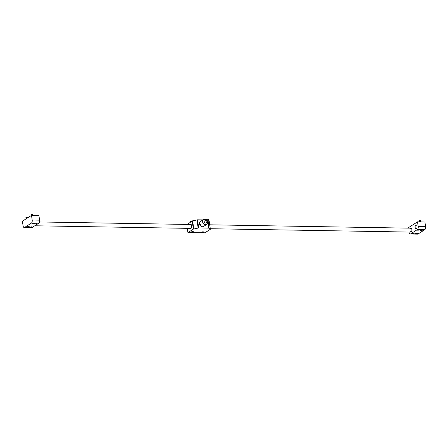 <?xml version="1.0" encoding="UTF-8"?>
<svg xmlns="http://www.w3.org/2000/svg" width="448" height="448" viewBox="0 0 448 448"><rect width="100%" height="100%" fill="white"/><g stroke="black" fill="none" stroke-linecap="round" stroke-linejoin="round"><path stroke-width="0.67" d="M31.506 215.382L22.4 221.211L23.089 225.854A2.442 1.215 -89 0 0 24.214 227.545A2.442 1.215 -89 0 0 24.595 227.433L31.371 223.098A2.442 1.215 -89 0 0 32.194 220.03L31.506 215.382L38.909 215.51L39.598 220.153A2.442 1.215 91 0 1 38.769 223.222L31.371 223.098M35.734 223.709L36.865 223.63L35.734 223.709M32.088 223.608A1.344 0.364 171.6 0 0 31.926 223.826A1.344 0.364 171.6 0 0 33.309 223.989A1.344 0.364 171.6 0 0 34.58 223.434A1.344 0.364 171.6 0 0 33.561 223.227A1.344 0.364 171.6 0 0 32.088 223.608M30.598 226.996L31.73 226.912L30.598 226.996M26.835 226.968A1.344 0.364 171.6 0 0 26.673 227.186A1.344 0.364 171.6 0 0 28.05 227.349A1.344 0.364 171.6 0 0 29.327 226.794A1.344 0.364 171.6 0 0 28.302 226.587A1.344 0.364 171.6 0 0 26.835 226.968M24.595 227.433L31.998 227.556L38.769 223.222M31.998 227.556A2.442 1.215 91 0 1 31.618 227.674L24.214 227.545M425.6 226.632L424.911 221.984L417.514 221.861L418.197 226.509L425.6 226.632A2.442 1.215 91 0 1 424.777 229.701L418.001 234.035A2.442 1.215 91 0 1 417.62 234.147L410.217 234.024A2.442 1.215 -89 0 0 410.603 233.906L418.001 234.035M413.638 233.425L412.507 233.503L413.638 233.425M417.284 233.52A1.344 0.364 171.6 0 0 417.446 233.307A1.344 0.364 171.6 0 0 416.063 233.139A1.344 0.364 171.6 0 0 414.792 233.699A1.344 0.364 171.6 0 0 415.811 233.906A1.344 0.364 171.6 0 0 417.284 233.52M418.774 230.138L417.642 230.216L418.774 230.138M422.537 230.16A1.344 0.364 171.6 0 0 422.699 229.947A1.344 0.364 171.6 0 0 421.322 229.779A1.344 0.364 171.6 0 0 420.045 230.339A1.344 0.364 171.6 0 0 421.07 230.546A1.344 0.364 171.6 0 0 422.537 230.16M424.777 229.701L417.374 229.578L410.603 233.906M410.217 234.024A2.442 1.215 -89 0 1 409.091 232.333L409.046 232.053M408.47 228.138L408.402 227.685L417.514 221.861M410.004 230.731A1.954 0.974 -89 0 0 410.906 232.086A1.954 0.974 -89 0 0 411.908 230.149A1.954 0.974 -89 0 0 410.973 228.183A1.954 0.974 -89 0 0 410.004 230.731M415.139 227.444A1.954 0.974 -89 0 0 416.041 228.799A1.954 0.974 -89 0 0 417.049 226.867A1.954 0.974 -89 0 0 416.108 224.896A1.954 0.974 -89 0 0 415.139 227.444M417.374 229.578A2.442 1.215 -89 0 0 418.197 226.509M412.675 233.358L413.51 233.234M413.33 233.229L412.871 233.296M30.688 226.946L31.522 226.822M31.343 226.817L30.884 226.884M420.991 229.93L422.066 229.947L421.014 230.272L420.65 230.149L420.991 229.93L421.014 230.272M421.674 229.835L421.725 230.171M420.896 221.917L419.944 221.906M420.896 221.906L419.759 221.9M420.734 221.805L419.664 221.9M420.806 221.827L419.429 221.894M419.412 221.883L420.79 221.603L419.541 221.749M420.857 221.698L419.574 221.704M420.823 221.463L419.39 221.676M420.666 221.34L419.502 221.514M420.75 221.346L419.423 221.542M420.79 221.234L419.356 221.446M420.633 221.11L419.468 221.284M420.717 221.116L419.39 221.312M420.756 220.998L419.322 221.211M420.599 220.875L419.434 221.049M420.554 220.847L419.474 221.004M420.722 220.741L419.289 220.982M420.566 220.646L419.401 220.819M420.515 220.612L419.345 220.853M420.543 220.455L419.367 220.629M420.694 220.55L419.25 220.763M27.278 226.996L28.694 226.794L27.278 226.996M28.302 226.682L28.353 227.013M27.597 226.794L27.642 227.114M26.639 218.495L26.102 218.842M26.751 218.422L26.051 218.758M26.858 218.361L26.163 218.59M27.076 218.221L26.085 218.624M27.149 218.17L26.012 218.551M27.199 218.142L26.13 218.361M27.362 218.036L26.051 218.389M27.395 218.014L25.984 218.294M27.261 217.958L26.096 218.126M27.345 217.963L26.018 218.159M27.384 217.846L25.945 218.058M27.227 217.722L26.062 217.896M27.294 217.739L25.984 217.924M27.35 217.616L25.911 217.829M27.194 217.493L26.029 217.666M27.143 217.459L26.062 217.622M27.171 217.302L25.995 217.476M27.322 217.409L25.878 217.622M32.53 223.636L33.947 223.434L32.53 223.636M33.555 223.322L33.606 223.653M32.85 223.434L32.894 223.754M32.766 215.404L31.825 215.387M32.777 215.387L31.64 215.387M32.614 215.292L31.545 215.387M32.698 215.298L31.354 215.482M32.738 215.186L31.304 215.398M32.581 215.062L31.422 215.23M32.665 215.068L31.343 215.264M32.704 214.95L31.27 215.163M32.547 214.827L31.382 215.001M32.614 214.844L31.422 214.956M32.676 214.693L31.237 214.934M32.514 214.598L31.349 214.766M32.469 214.564L31.27 214.799M32.637 214.486L31.203 214.698M32.48 214.362L31.315 214.536M32.564 214.368L31.237 214.564M32.603 214.256L31.158 214.441M32.446 214.133L31.282 214.301M32.396 214.099L31.203 214.334M32.424 213.937L31.248 214.11M32.581 214.049L31.13 214.262M416.814 233.307L415.397 233.509L416.814 233.307M416.422 233.195L416.472 233.531M415.716 233.307L415.761 233.632M414.282 223.927L413.997 224.112M414.568 223.742L414.114 223.989M414.327 223.899L413.991 224.112M208.522 221.043L207.939 221.413A1.03 0.846 57.4 0 1 206.724 221.082L207.306 220.707A1.03 0.846 57.4 0 0 208.79 220.735L208.628 219.643A1.03 0.846 57.4 0 0 207.15 219.615L206.562 219.99A1.03 0.846 57.4 0 1 206.83 219.682L207.413 219.307M207.239 219.419A1.187 0.974 57.4 0 0 206.746 219.548L204.529 220.97A1.187 0.974 57.4 0 0 205.806 222.97L208.023 221.547A1.187 0.974 57.4 0 0 208.348 221.155M206.746 219.548A1.187 0.974 57.4 0 0 208.023 221.547M206.724 221.082L206.562 219.99M207.306 220.707L207.15 219.615M190.114 224.476A2.195 1.092 91 0 1 190.618 224.241A2.195 1.092 91 0 1 191.632 225.764A2.195 1.092 91 0 1 190.546 228.631A2.195 1.092 91 0 1 190.047 228.379M193.374 229.102L192.175 220.97L197.506 219.817L198.705 227.942L193.374 229.102L187.942 232.635L204.949 232.803L210.386 229.264L208.757 228.116L207.805 221.687M192.175 220.97L187.359 224.431M192.858 231.65A1.344 0.364 171.6 0 0 191.514 231.846A1.344 0.364 171.6 0 0 190.887 232.26A1.344 0.364 171.6 0 0 192.27 232.422A1.344 0.364 171.6 0 0 193.542 231.868A1.344 0.364 171.6 0 0 192.858 231.65M203.011 231.823A1.344 0.364 171.6 0 0 201.667 232.014A1.344 0.364 171.6 0 0 201.04 232.428A1.344 0.364 171.6 0 0 202.423 232.596A1.344 0.364 171.6 0 0 203.694 232.036A1.344 0.364 171.6 0 0 203.011 231.823M198.705 227.942L208.757 228.116M202.955 219.906L197.506 219.817M208.768 220.774L209.171 221.189M199.534 223.905A2.929 2.408 57.4 0 0 203.65 226.414L206.713 224.454A2.929 2.408 -122.6 0 1 202.597 221.945A2.929 2.408 -122.6 0 1 203.56 219.52A2.929 2.408 -122.6 0 1 206.354 219.8L203.56 219.52L200.497 221.48A2.929 2.408 57.4 0 0 199.534 223.905M201.734 232.131L202.961 231.958L202.367 232.333L201.734 232.131M202.311 231.952L202.367 232.333M191.582 231.958L192.808 231.784L192.214 232.165L191.582 231.958M192.158 231.784L192.214 232.165M190.663 221.934L190.092 222.298M190.775 221.866L190.025 222.202M190.87 221.805L190.142 222.04M191.083 221.665L190.064 222.068M191.156 221.62L189.98 221.945M191.195 221.592L190.103 221.805M191.352 221.491L190.142 221.766M191.386 221.474L189.958 221.738M191.234 221.402L190.07 221.575M191.318 221.407L189.991 221.603M191.212 221.211L190.036 221.385M191.369 221.306L189.918 221.519M32.194 220.03L39.598 220.153M420.33 230.054A1.148 0.314 171.6 0 0 421.383 230.362A1.148 0.314 171.6 0 0 422.341 229.757M420.252 230.272A1.221 0.33 -8.4 0 1 420.146 230.171L421.383 230.367L422.554 229.802M26.958 226.901A1.148 0.314 171.6 0 0 28.034 227.203A1.148 0.314 171.6 0 0 28.969 226.604M26.768 227.007L28.381 227.142L29.182 226.649A1.221 0.33 -8.4 0 1 29.109 226.789M32.211 223.541A1.148 0.314 171.6 0 0 33.286 223.843A1.148 0.314 171.6 0 0 34.222 223.244M32.021 223.647L33.639 223.782L34.434 223.289A1.221 0.33 -8.4 0 1 34.362 223.429M415.078 233.414A1.148 0.314 171.6 0 0 416.125 233.722A1.148 0.314 171.6 0 0 417.088 233.117M414.999 233.632A1.221 0.33 -8.4 0 1 414.887 233.531L416.125 233.727L417.301 233.162M206.338 219.811A2.867 2.358 57.4 0 0 203.694 219.509A2.867 2.358 57.4 0 0 202.681 221.928A2.867 2.358 57.4 0 0 205.66 224.694A2.867 2.358 57.4 0 0 207.614 221.81M207.631 221.799A2.929 2.408 -122.6 0 1 206.713 224.454L207.642 221.794M187.415 228.334L188.031 232.518M192.606 220.814L193.805 228.945M198.156 228.004L196.952 219.873M208.113 221.486L209.098 228.189M210.358 229.225L209.154 221.094M201.326 232.142A1.148 0.314 171.6 0 0 202.401 232.45A1.148 0.314 171.6 0 0 203.336 231.846M201.135 232.249L202.754 232.383L203.549 231.89A1.221 0.33 -8.4 0 1 203.476 232.03M191.173 231.974A1.148 0.314 171.6 0 0 192.248 232.277A1.148 0.314 171.6 0 0 193.183 231.678M190.982 232.075L192.601 232.215L193.396 231.722A1.221 0.33 -8.4 0 1 193.323 231.862M410.973 228.183L209.726 224.806M200.682 224.655L199.73 224.638M191.117 224.493L39.514 221.95M410.906 232.086L210.302 228.721M191.05 228.396L34.787 225.775M209.182 221.138L210.386 229.264M187.942 232.635L187.303 228.334"/></g></svg>
